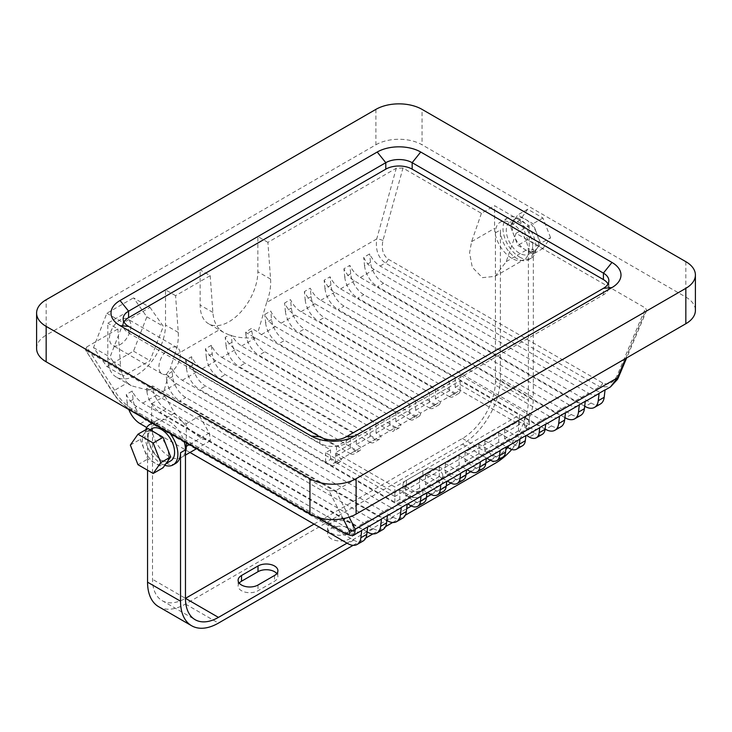 <?xml version="1.0" encoding="UTF-8"?>
<svg xmlns="http://www.w3.org/2000/svg" width="732" height="732" viewBox="0 0 732 732"><rect width="100%" height="100%" fill="white"/><g stroke="black" fill="none" stroke-linecap="round" stroke-linejoin="round"><path stroke-width="0.55" stroke-dasharray="3.66 2.75" d="M514.001 220.341A18.657 10.77 -120 0 0 512.235 226.938A18.657 10.77 -120 0 0 514.001 235.567A18.657 10.77 -120 0 0 525.43 249.777A18.657 10.77 -120 0 0 534.753 250.701A18.657 10.77 -120 0 0 536.849 248.761A18.657 10.77 -120 0 0 538.615 242.164A18.657 10.77 -120 0 0 536.849 233.526A18.657 10.77 -120 0 0 525.43 219.316A18.657 10.77 -120 0 0 516.097 218.392A18.657 10.77 -120 0 0 514.001 220.341L510.195 225.758L517.808 245.385L533.042 254.178L540.655 243.344L533.042 223.718L517.808 214.924L514.001 220.341M532.676 245.586A18.657 10.77 -120 0 0 524.533 226.819A18.657 10.77 -120 0 0 510.167 221.823A18.657 10.77 -120 0 0 506.297 230.36A18.657 10.77 -120 0 0 514.44 249.136A18.657 10.77 -120 0 0 528.815 254.132A18.657 10.77 -120 0 0 532.676 245.586M168.653 455.762A18.657 10.77 -120 0 0 166.887 447.124A18.657 10.77 -120 0 0 155.468 432.914A18.657 10.77 -120 0 0 146.144 431.99A18.657 10.77 -120 0 0 144.048 433.93A18.657 10.77 -120 0 0 142.273 440.527A18.657 10.77 -120 0 0 144.048 449.164A18.657 10.77 -120 0 0 155.468 463.374A18.657 10.77 -120 0 0 164.792 464.298A18.657 10.77 -120 0 0 166.887 462.35A18.657 10.77 -120 0 0 168.653 455.762M152.073 428.559A18.657 10.77 -120 0 0 148.212 437.105A18.657 10.77 -120 0 0 156.355 455.871A18.657 10.77 -120 0 0 170.73 460.867M276.815 573.595A11.657 6.734 180 0 1 277.913 576.45A11.657 6.734 180 0 1 274.5 581.217L258.012 590.733A11.657 6.734 180 0 1 245.312 592.188A11.657 6.734 180 0 1 238.11 585.975A11.657 6.734 180 0 1 239.218 583.12M439.365 476.514A11.657 6.734 180 0 1 442.778 481.272A11.657 6.734 180 0 1 439.365 486.03L422.876 495.546A11.657 6.734 180 0 1 410.176 497.01A11.657 6.734 180 0 1 402.975 490.788A11.657 6.734 180 0 1 406.388 486.03L422.876 476.514A11.657 6.734 180 0 1 439.365 476.514M439.365 480.32A11.657 6.734 0 0 0 442.778 475.562A11.657 6.734 0 0 0 439.365 470.795A11.657 6.734 0 0 0 422.876 470.795L406.388 480.32A11.657 6.734 0 0 0 402.975 485.078A11.657 6.734 0 0 0 410.176 491.291A11.657 6.734 0 0 0 422.876 489.836L439.365 480.32L439.365 486.03M331.376 538.853A12.819 7.402 180 0 1 327.625 533.619A12.819 7.402 180 0 1 335.54 526.784A12.819 7.402 180 0 1 349.512 528.385A12.819 7.402 180 0 1 353.272 533.619A12.819 7.402 180 0 1 345.358 540.463A12.819 7.402 180 0 1 331.376 538.853M349.512 522.675A12.819 7.402 0 0 0 335.54 521.074A12.819 7.402 0 0 0 327.625 527.909A12.819 7.402 0 0 0 331.376 533.143A12.819 7.402 0 0 0 345.358 534.753A12.819 7.402 0 0 0 353.272 527.909A12.819 7.402 0 0 0 349.512 522.675M169.815 433.198A23.314 13.46 -120 0 0 152.988 423.489M145.732 429.739A23.314 13.46 -120 0 0 144.918 435.201A23.314 13.46 -120 0 0 164.81 465.314M175.698 463.383A23.314 13.46 -120 0 1 157.728 457.134A23.314 13.46 -120 0 1 147.553 433.673L152.503 430.819A23.314 13.46 60 0 1 157.325 420.15A23.314 13.46 60 0 1 184.098 441.442M519.491 257.014A23.314 13.46 -120 0 0 531.148 258.167A23.314 13.46 -120 0 0 534.726 239.483A23.314 13.46 -120 0 0 519.491 218.941A23.314 13.46 -120 0 0 507.834 217.779A23.314 13.46 -120 0 0 504.257 236.463A23.314 13.46 -120 0 0 519.491 257.014M528.394 251.872A23.314 13.46 -120 0 0 511.906 223.315A23.314 13.46 -120 0 0 500.249 222.162A23.314 13.46 -120 0 0 495.418 232.84L495.418 234.935A24.485 14.137 60 0 1 494.594 228.366L494.594 205.71L529.218 225.694L529.218 248.349A24.485 14.137 60 0 1 528.394 253.967A24.485 14.137 60 0 1 524.149 259.558A24.485 14.137 60 0 1 495.418 234.935L495.418 381.326L528.394 400.358L528.394 251.872L533.335 249.017A23.314 13.46 -120 0 1 528.513 259.686A23.314 13.46 -120 0 1 516.856 258.533A23.314 13.46 -120 0 1 500.368 229.976L500.368 378.471L533.335 397.503L533.335 249.017M130.9 326.024A15.152 8.747 -60 0 1 124.284 341.277A15.152 8.747 -60 0 1 112.609 345.33A15.152 8.747 -60 0 1 109.471 338.394A15.152 8.747 -60 0 1 116.086 323.141A15.152 8.747 -60 0 1 127.761 319.088A15.152 8.747 -60 0 1 130.9 326.024M180.365 354.581A15.152 8.747 -60 0 1 173.749 369.825A15.152 8.747 -60 0 1 162.065 373.887A15.152 8.747 -60 0 1 158.926 366.952A15.152 8.747 -60 0 1 165.542 351.699A15.152 8.747 -60 0 1 177.226 347.636A15.152 8.747 -60 0 1 180.365 354.581M147.553 433.673L147.553 470.228M625.567 358.534L645.203 311.978L646.658 310.505L645.56 308.099L617.067 375.653C613.324 383.037 608.53 385.48 602.701 382.992L388.308 259.22C382.992 255.267 381.207 249.026 382.973 240.499L402.975 168.04L481.409 213.323L494.594 205.71M402.975 168.04L396.259 168.25L376.742 238.934C375.306 249.768 378.179 257.801 385.361 263.026L599.755 386.798L610.644 386.825M382.973 240.499A4.667 0.988 15.4 0 0 376.742 238.934L266.64 302.499C269.751 294.365 271.06 286.578 270.575 279.112L267.903 242.356L396.259 168.25M267.903 242.356L257.847 236.546L257.847 271.764A40.8 23.561 -60 0 1 240.041 312.829A40.8 23.561 -60 0 1 208.593 323.764A40.8 23.561 -60 0 1 200.147 305.079L200.147 269.861L257.847 236.546M210.203 275.671L212.875 312.427C213.46 319.829 215.748 325.548 219.746 329.565L174.317 355.798C177.428 347.673 178.736 339.877 178.251 332.42L175.579 295.655L210.203 275.671L200.147 269.861M175.579 295.655L165.524 289.854L165.524 325.072A40.8 23.561 -60 0 1 147.708 366.128A40.8 23.561 -60 0 1 116.269 377.062A40.8 23.561 -60 0 1 107.824 358.387L107.824 323.169L165.524 289.854M354.517 534.699L346.639 532.933L132.245 409.161C124.559 404.229 118.675 397.933 114.595 390.275L86.797 346.913L117.879 328.97L107.824 323.169M86.797 346.913L85.47 349.923L114.933 395.253A4.667 3.395 147.3 0 1 113.954 394.356L113.954 394.356A4.667 3.395 147.3 0 1 114.595 390.275L127.423 382.873C123.424 378.847 121.137 373.137 120.542 365.735L107.824 358.387M151.67 422.73L151.67 403.689L164.865 396.076L86.44 350.793M151.67 403.689L186.294 423.682L186.294 442.714M343.107 518.704L329.025 490.852L199.488 416.069L186.294 423.682M329.025 490.852L335.741 490.641L349.155 517.158M645.203 311.978L335.741 490.641M481.409 213.323L471.6 241.642L469.569 252.778L472.277 267.281L482.406 277.648L495.024 276.367L506.215 261.626L516.023 233.307L645.56 308.099M516.023 233.307L529.218 225.694M36.6 348.487A32.638 18.849 180 0 1 46.162 335.155L46.162 299.745M375.891 109.379L375.891 144.79L46.162 335.155M375.891 144.79A32.638 18.849 180 0 1 422.053 144.79L422.053 109.379M685.838 261.672L685.838 297.082L422.053 144.79M685.838 297.082A32.638 18.849 180 0 1 695.4 310.414M164.865 396.076L174.674 413.068L189.936 430.288L202.673 439.154L210.349 440.728L209.297 433.06L199.488 416.069M149.996 307.385L163.328 326.344L149.996 360.684L123.342 376.074L110.02 357.115L123.342 322.766L149.996 307.385L133.508 297.86L146.839 316.819L133.508 351.168L106.863 366.558L93.531 347.599L106.863 313.25L133.508 297.86M266.64 302.499L258.003 332.053A18.657 10.77 60 0 0 261.443 334.57L395.838 412.162L409.691 404.165L275.287 326.573A18.657 10.77 60 0 1 264.783 314.476L270.712 311.045A18.657 10.77 60 0 0 281.225 323.151L415.62 400.743L429.474 392.745L295.078 315.153A18.657 10.77 60 0 1 284.565 303.048L290.494 299.626A18.657 10.77 60 0 0 301.008 311.722L435.412 389.323L449.256 381.326L314.861 303.734A18.657 10.77 60 0 1 304.347 291.629L310.286 288.198A18.657 10.77 60 0 0 320.79 300.303L455.194 377.895L460.135 375.04L529.382 415.017L524.432 417.871L524.432 427.397L535.284 433.655L529.346 437.077M605.053 389.854A18.657 10.77 60 0 1 603.863 390.742A18.657 10.77 60 0 1 594.54 389.817L380.146 266.036A18.657 10.77 60 0 1 369.633 253.94L363.694 257.362A18.657 10.77 60 0 0 374.208 269.468L588.601 393.24L574.748 401.237A18.657 10.77 60 0 0 584.081 402.161L585.243 401.493M574.748 401.237L360.364 277.455A18.657 10.77 60 0 1 349.85 265.359L343.912 268.781A18.657 10.77 60 0 0 354.425 280.887L568.819 404.659L554.966 412.656A18.657 10.77 60 0 0 564.299 413.58L565.452 412.912M554.966 412.656L340.581 288.884A18.657 10.77 60 0 1 330.068 276.778L324.13 280.21A18.657 10.77 60 0 0 334.643 292.306L549.037 416.087L535.183 424.084L524.432 417.871M254.946 337.662C246.913 338.394 239.327 337.8 232.19 335.897A18.657 10.77 60 0 0 241.661 345.989L376.056 423.59L389.909 415.593L255.505 337.992A18.657 10.77 60 0 1 254.946 337.662L245.65 332.291L251.524 328.32L258.003 332.053M221.878 357.417L356.274 435.009L356.274 444.525L361.215 447.38A6.991 4.035 60 0 1 359.769 450.583A6.991 4.035 60 0 1 356.274 450.235L225.31 374.628A18.657 10.77 60 0 1 212.216 353.73L211.365 345.312A18.657 10.77 60 0 0 221.878 357.417L235.722 349.42A18.657 10.77 60 0 1 225.209 337.315L229.262 334.982L223.626 332.438L219.746 329.565M211.365 345.312L205.427 348.743A18.657 10.77 60 0 0 215.94 360.839L350.335 438.431L336.491 446.428L202.087 368.837A18.657 10.77 60 0 1 191.583 356.731L185.644 360.162A18.657 10.77 60 0 0 196.158 372.259L330.553 449.86L325.612 452.715L394.85 492.691L399.8 489.836L410.542 496.04L396.698 504.037L182.305 380.256A18.657 10.77 60 0 1 171.791 368.159L170.053 369.166L174.317 355.798M162.522 391.684L176.375 383.687A18.657 10.77 60 0 1 168.269 375.791L164.005 390.824L161.516 391.053A18.657 10.77 60 0 0 162.522 391.684L376.916 515.456A18.657 10.77 60 0 0 386.24 516.38L387.402 515.712M117.879 328.97L120.542 365.735M423.572 502.884A13.99 8.079 60 0 1 416.581 502.189L410.643 505.611M439.658 485.545A18.657 10.77 60 0 1 430.334 484.621L419.582 478.408L405.729 486.405L405.729 495.93L416.581 502.189M405.729 486.405L416.481 492.609A18.657 10.77 60 0 0 425.804 493.533L426.966 492.865M426.994 492.654A18.657 10.77 60 0 1 425.804 493.533M399.8 489.836L399.8 499.352L407.77 503.955M419.875 496.964A18.657 10.77 60 0 1 410.542 496.04M443.354 491.456A13.99 8.079 60 0 1 436.363 490.769L430.425 494.192M459.44 474.116A18.657 10.77 60 0 1 450.116 473.192L439.365 466.989L425.521 474.986L425.521 484.502L436.363 490.769M425.521 474.986L436.263 481.189A18.657 10.77 60 0 0 445.596 482.113L446.749 481.446M446.776 481.226A18.657 10.77 60 0 1 445.596 482.113M419.582 478.408L419.582 487.933L427.552 492.535M463.136 480.036A13.99 8.079 60 0 1 456.146 479.341L450.207 482.772M479.222 462.697A18.657 10.77 60 0 1 469.898 461.773L459.147 455.569L445.303 463.566L445.303 473.082L456.146 479.341M445.303 463.566L456.045 469.77A18.657 10.77 60 0 0 465.378 470.694L466.54 470.026M466.558 469.807A18.657 10.77 60 0 1 465.378 470.694M439.365 466.989L439.365 476.505L447.334 481.107M482.928 468.617A13.99 8.079 60 0 1 475.928 467.922L469.999 471.344M499.004 451.278A18.657 10.77 60 0 1 489.681 450.354L478.929 444.141L465.085 452.138L465.085 461.663L475.928 467.922M465.085 452.138L475.837 458.351A18.657 10.77 60 0 0 485.16 459.275L486.322 458.598M486.35 458.388A18.657 10.77 60 0 1 485.16 459.275M459.147 455.569L459.147 465.085L467.117 469.688M502.71 457.189A13.99 8.079 60 0 1 495.71 456.503L489.781 459.925M518.796 439.85A18.657 10.77 60 0 1 509.463 438.925L498.721 432.722L484.868 440.719L484.868 450.235L495.71 456.503M484.868 440.719L495.619 446.923A18.657 10.77 60 0 0 504.943 447.847L506.105 447.179M506.132 446.959A18.657 10.77 60 0 1 504.943 447.847M478.929 444.141L478.929 453.666L486.899 458.269M522.492 445.77A13.99 8.079 60 0 1 515.502 445.074L509.563 448.506M538.578 428.43A18.657 10.77 60 0 1 529.245 427.506L518.503 421.303L504.65 429.3L504.65 438.816L515.502 445.074M504.65 429.3L515.401 435.503A18.657 10.77 60 0 0 524.725 436.428L525.887 435.76M525.915 435.54A18.657 10.77 60 0 1 524.725 436.428M498.721 432.722L498.721 442.238L506.681 446.84M542.275 434.351A13.99 8.079 60 0 1 535.284 433.655M545.697 424.121A18.657 10.77 60 0 1 544.507 425.008A18.657 10.77 60 0 1 535.183 424.084M518.503 421.303L518.503 430.819L526.473 435.421M455.194 377.895L455.194 387.42L519.491 424.542L519.491 415.017L394.85 486.981L335.503 452.715L460.135 380.75L519.491 415.017M519.491 424.542L394.85 496.497L394.85 486.981M356.274 435.009L370.118 427.012L235.722 349.42M336.491 446.428L336.491 455.945L341.432 458.808A6.991 4.035 60 0 1 339.987 462.002A6.991 4.035 60 0 1 336.491 461.663L205.527 386.048A18.657 10.77 60 0 1 192.434 365.149L191.583 356.731M336.491 461.663L330.553 465.085L199.589 389.47L205.527 386.048M330.553 465.085A6.991 4.035 -120 0 0 334.048 465.433A6.991 4.035 -120 0 0 335.503 462.231L335.503 452.715M399.8 499.352L394.85 502.207L325.612 462.231L330.553 459.376L335.503 462.231L381.006 435.961A6.991 4.035 60 0 1 379.551 439.163A6.991 4.035 60 0 1 376.056 438.816L245.092 363.2A18.657 10.77 60 0 1 232.007 342.311L231.294 335.384L232.19 335.897M330.553 459.376L330.553 449.86M192.434 365.149L186.504 368.58L185.644 360.162M186.504 368.58A18.657 10.77 -120 0 0 199.589 389.47M356.274 450.235L350.335 453.666L219.371 378.051L225.31 374.628M350.335 453.666A6.991 4.035 -120 0 0 353.831 454.014A6.991 4.035 -120 0 0 355.285 450.811L350.335 447.957L350.335 438.431M212.216 353.73L206.287 357.152L205.427 348.743M206.287 357.152A18.657 10.77 -120 0 0 219.371 378.051M376.056 438.816L370.118 442.238L239.154 366.631L245.092 363.2M395.838 412.162L395.838 421.678L400.788 424.542A6.991 4.035 60 0 1 399.333 427.744A6.991 4.035 60 0 1 395.838 427.397L389.909 430.819A6.991 4.035 -120 0 0 393.404 431.166A6.991 4.035 -120 0 0 394.85 427.964L381.006 435.961L376.056 433.106L376.056 423.59M370.118 442.238A6.991 4.035 -120 0 0 373.622 442.586A6.991 4.035 -120 0 0 375.068 439.383L370.118 436.528L370.118 427.012M232.007 342.311L226.069 345.733L225.209 337.315M226.069 345.733A18.657 10.77 -120 0 0 239.154 366.631M395.838 427.397L264.874 351.781A18.657 10.77 60 0 1 251.79 330.882L251.524 328.32M389.909 430.819L258.936 355.212L264.874 351.781M251.79 330.882L245.851 334.314L245.65 332.291M245.851 334.314A18.657 10.77 -120 0 0 258.936 355.212M376.056 433.106L389.909 425.109L394.85 427.964L420.571 413.113A6.991 4.035 60 0 1 419.125 416.316A6.991 4.035 60 0 1 415.62 415.968L284.657 340.362A18.657 10.77 60 0 1 271.572 319.463L270.712 311.045M389.909 425.109L389.909 415.593M415.62 415.968L409.691 419.399L278.727 343.784L284.657 340.362M415.62 400.743L415.62 410.259L420.571 413.113L440.353 401.694A6.991 4.035 60 0 1 438.907 404.897A6.991 4.035 60 0 1 435.412 404.549L304.439 328.933A18.657 10.77 60 0 1 291.354 308.044L290.494 299.626M409.691 419.399A6.991 4.035 -120 0 0 413.187 419.747A6.991 4.035 -120 0 0 414.632 416.545L409.691 413.69L409.691 404.165M271.572 319.463L265.634 322.885L264.783 314.476M265.634 322.885A18.657 10.77 -120 0 0 278.727 343.784M435.412 404.549L429.474 407.98L298.51 332.365L304.439 328.933M435.412 389.323L435.412 398.839L440.353 401.694L460.135 390.275A6.991 4.035 60 0 1 458.69 393.477A6.991 4.035 60 0 1 455.194 393.13L324.23 317.514A18.657 10.77 60 0 1 311.137 296.616L310.286 288.198M429.474 407.98A6.991 4.035 -120 0 0 432.969 408.319A6.991 4.035 -120 0 0 434.424 405.116L429.474 402.261L429.474 392.745M291.354 308.044L285.416 311.466L284.565 303.048M285.416 311.466A18.657 10.77 -120 0 0 298.51 332.365M455.194 393.13L449.256 396.552L318.292 320.945L324.23 317.514M449.256 396.552A6.991 4.035 -120 0 0 452.751 396.9A6.991 4.035 -120 0 0 454.206 393.697L449.256 390.842L449.256 381.326M311.137 296.616L305.207 300.047L304.347 291.629M305.207 300.047A18.657 10.77 -120 0 0 318.292 320.945M360.519 531.231A18.657 10.77 60 0 1 351.195 530.307L346.639 532.933A4.667 2.69 120 0 1 344.305 533.171M367.638 526.921A18.657 10.77 60 0 1 366.458 527.799A18.657 10.77 60 0 1 357.134 526.875L142.74 403.103A18.657 10.77 60 0 1 132.227 390.998L126.288 394.429A18.657 10.77 60 0 0 136.802 406.525L351.195 530.307M380.301 519.812A18.657 10.77 60 0 1 370.978 518.887L357.134 526.875M387.429 515.493A18.657 10.77 60 0 1 386.24 516.38M400.093 508.383A18.657 10.77 60 0 1 390.76 507.459L376.916 515.456M407.212 504.074A18.657 10.77 60 0 1 406.022 504.961A18.657 10.77 60 0 1 396.698 504.037M558.36 417.011A18.657 10.77 60 0 1 549.037 416.087M565.479 412.692A18.657 10.77 60 0 1 564.299 413.58M578.143 405.583A18.657 10.77 60 0 1 568.819 404.659M585.261 401.273A18.657 10.77 60 0 1 584.081 402.161M597.925 394.164A18.657 10.77 60 0 1 588.601 393.24M142.74 403.103L156.584 395.106A18.657 10.77 60 0 1 151.625 391.117L131.293 385.737L127.423 382.873M176.375 383.687L390.76 507.459M156.584 395.106L370.978 518.887M123.992 322.025A18.657 10.77 0 0 0 123.132 325.255A18.657 10.77 0 0 0 128.594 332.877L319.838 443.29A18.657 10.77 0 0 0 346.218 443.29L603.406 294.804A18.657 10.77 0 0 0 608.868 287.182A18.657 10.77 0 0 0 608.008 283.952M617.067 375.653A4.667 1.409 -157.1 0 1 618.421 377.465M363.026 541.049A18.657 10.77 60 0 1 353.693 540.125L146.171 420.314A18.657 10.77 60 0 1 133.087 399.416L132.227 390.998M190 452.477L146.766 427.506M133.087 399.416L127.148 402.847L126.288 394.429M127.148 402.847A18.657 10.77 -120 0 0 128.814 409.527M382.809 529.629A18.657 10.77 60 0 1 373.485 528.705L165.954 408.895A18.657 10.77 60 0 1 152.869 387.997L152.659 385.938L161.516 391.053M367.071 531.862L160.024 412.317L165.954 408.895M152.869 387.997L146.931 391.419L146.61 388.225L152.659 385.938M146.61 388.225L151.625 391.117M146.931 391.419A18.657 10.77 -120 0 0 160.024 412.317M402.591 518.21A18.657 10.77 60 0 1 393.267 517.286L185.736 397.467A18.657 10.77 60 0 1 172.651 376.568L171.791 368.159M386.853 520.434L179.807 400.898L185.736 397.467M172.651 376.568L166.713 380L166.164 374.574L170.053 369.166M166.164 374.574L168.269 375.791M166.713 380A18.657 10.77 -120 0 0 179.807 400.898M229.262 334.982L231.294 335.384M560.858 426.829A18.657 10.77 60 0 1 551.535 425.905L344.013 306.095A18.657 10.77 60 0 1 330.919 285.196L330.068 276.778M545.13 429.062L338.074 309.517L344.013 306.095M330.919 285.196L324.99 288.618L324.13 280.21M324.99 288.618A18.657 10.77 -120 0 0 338.074 309.517M580.65 415.41A18.657 10.77 60 0 1 571.317 414.486L363.795 294.667A18.657 10.77 60 0 1 350.71 273.777L349.85 265.359M564.912 417.633L357.857 298.098L363.795 294.667M350.71 273.777L344.772 277.199L343.912 268.781M344.772 277.199A18.657 10.77 -120 0 0 357.857 298.098M600.432 403.982A18.657 10.77 60 0 1 591.108 403.058L383.577 283.247A18.657 10.77 60 0 1 370.493 262.349L369.633 253.94M584.694 406.214L377.639 286.679L383.577 283.247M370.493 262.349L364.554 265.78L363.694 257.362M364.554 265.78A18.657 10.77 -120 0 0 377.639 286.679M460.135 390.275L460.135 380.75M325.612 462.231L325.612 452.715M394.85 502.207L394.85 492.691M394.85 496.497L335.503 462.231M455.194 387.42L460.135 384.556L460.135 375.04M460.135 384.556L529.382 424.542L524.432 427.397M529.382 424.542L529.382 415.017M435.412 398.839L449.256 390.842M415.62 410.259L429.474 402.261M395.838 421.678L409.691 413.69M356.274 444.525L370.118 436.528M336.491 455.945L350.335 447.957M419.582 487.933L405.729 495.93M518.503 430.819L504.65 438.816M498.721 442.238L484.868 450.235M478.929 453.666L465.085 461.663M459.147 465.085L445.303 473.082M439.365 476.505L425.521 484.502M146.839 316.819L163.328 326.344M133.508 351.168L149.996 360.684M106.863 366.558L123.342 376.074M93.531 347.599L110.02 357.115M106.863 313.25L123.342 322.766M185.47 451.955A24.485 14.137 60 0 1 181.225 457.546A24.485 14.137 60 0 1 152.503 432.914A24.485 14.137 60 0 1 151.67 426.344L151.67 423.407M152.503 430.819L152.503 579.305A46.628 26.919 120 0 0 162.156 600.652A46.628 26.919 120 0 0 185.47 598.346L152.503 579.305M158.661 606.709A53.628 30.964 120 0 0 185.47 604.056L462.45 444.15A53.628 30.964 120 0 0 500.368 378.471M347.041 543.135L406.672 508.713M411.366 506.004L426.454 497.284M431.148 494.576L446.245 485.865M450.93 483.157L466.028 474.446M470.722 471.737L485.81 463.017M490.504 460.309L495.418 457.473A46.628 26.919 120 0 0 505.839 449.512M353.126 545.331L365.744 538.047M372.917 533.912L385.526 526.628M392.7 522.492L405.308 515.209M314.065 524.103L462.45 438.441A46.628 26.919 120 0 0 495.418 381.326M507.834 447.508A46.628 26.919 120 0 0 528.394 400.358M511.75 449.485A53.628 30.964 120 0 0 533.335 397.503M147.855 428.513L140.233 439.346L147.855 458.973L163.08 467.766M130.342 445.065L140.233 439.346M137.964 464.683L147.855 458.973M550.546 237.635L542.934 218.008L527.699 209.215L520.086 220.048L527.699 239.675L542.934 248.468L550.546 237.635L540.655 243.344M542.934 218.008L533.042 223.718M542.934 248.468L533.042 254.178M527.699 239.675L517.808 245.385M520.086 220.048L510.195 225.758M527.699 209.215L517.808 214.924M274.5 575.498L274.5 581.217M114.933 395.253C118.675 400.596 123.47 405.098 129.299 408.758L317.276 517.286M380.146 266.036L385.361 263.026A4.667 2.69 -60 0 0 388.308 259.22M360.364 277.455L374.208 269.468M340.581 288.884L354.425 280.887M320.79 300.303L334.643 292.306M301.008 311.722L314.861 303.734M281.225 323.151L295.078 315.153M261.443 334.57L275.287 326.573M241.661 345.989L255.505 337.992M202.087 368.837L215.94 360.839M182.305 380.256L196.158 372.259M529.245 427.506L515.401 435.503M509.463 438.925L495.619 446.923M489.681 450.354L475.837 458.351M469.898 461.773L456.045 469.77M450.116 473.192L436.263 481.189M430.334 484.621L416.481 492.609M602.701 382.992A4.667 2.69 -60 0 1 599.755 386.798L594.54 389.817M129.299 408.758A4.667 2.69 120 0 0 129.912 409.389A4.667 2.69 120 0 0 132.245 409.161L136.802 406.525M603.406 294.804L603.406 288.326M346.218 443.29L346.218 436.812M319.838 443.29L319.838 436.812M128.594 332.877L128.594 326.399M316.142 516.911L129.912 409.389C123.287 405.253 117.962 400.239 113.954 394.356L85.47 349.923M353.693 540.125L347.764 543.556M140.233 423.737L146.171 420.314M373.485 528.705L367.546 532.127M393.267 517.286L387.329 520.708M551.535 425.905L545.605 429.336M571.317 414.486L565.388 417.908M591.108 403.058L585.17 406.489M178.251 332.42L165.524 325.072M212.875 312.427L200.147 305.079M270.575 279.112L257.847 271.764M209.297 433.06L189.432 444.525M174.674 413.068L151.67 426.344M471.6 241.642L494.594 228.366M506.215 261.626L529.218 248.349M495.418 232.84L500.368 229.976M462.45 444.15L495.418 463.182M185.47 604.056L218.447 623.097M462.45 438.441L495.418 457.473M406.388 480.32L406.388 486.03M422.876 489.836L422.876 495.546M422.876 470.795L422.876 476.514M258.012 585.024L258.012 590.733M516.097 218.392L510.167 221.823M146.144 431.99L150.005 429.757M277.913 570.74L277.913 576.45M442.778 475.562L442.778 481.272M327.625 527.909L327.625 533.619M157.325 420.15L152.265 423.069M531.148 258.167L528.513 259.686M162.065 373.887L112.609 345.33M366.458 527.799L367.62 527.132M406.022 504.961L407.184 504.293M544.507 425.008L545.669 424.331M603.863 390.742L605.025 390.065M608.868 287.182L608.868 280.713M123.132 325.255L123.132 318.786M646.658 310.505L626.674 357.893M339.987 462.002L334.048 465.433M359.769 450.583L353.831 454.014M379.551 439.163L373.622 442.586M399.333 427.744L393.404 431.166M419.125 416.316L413.187 419.747M438.907 404.897L432.969 408.319M458.69 393.477L452.751 396.9M131.293 385.737L116.269 377.062M223.626 332.438L208.593 323.764M177.226 347.636L127.761 319.088M210.349 440.728L196.597 448.661M185.47 455.094L181.225 457.546M495.024 276.367L524.149 259.558M507.834 217.779L500.249 222.162M162.156 600.652L195.133 619.693M353.272 527.909L353.272 533.619M402.975 485.078L402.975 490.788M238.11 580.266L238.11 585.975M164.792 464.298L166.018 463.585M534.753 250.701L528.815 254.132"/><path stroke-width="1.1" d="M166.018 463.585L170.73 460.867A18.657 10.77 -120 0 0 174.591 452.33A18.657 10.77 -120 0 0 166.448 433.564A18.657 10.77 -120 0 0 152.073 428.559L150.005 429.757M239.218 583.12A11.657 6.734 180 0 1 241.523 581.217L258.012 571.692A11.657 6.734 180 0 1 274.5 571.692A11.657 6.734 180 0 1 276.815 573.595M274.5 575.498A11.657 6.734 0 0 0 277.913 570.74A11.657 6.734 0 0 0 274.5 565.982A11.657 6.734 0 0 0 258.012 565.982L241.523 575.498A11.657 6.734 0 0 0 238.11 580.266A11.657 6.734 0 0 0 245.312 586.478A11.657 6.734 0 0 0 258.012 585.024L274.5 575.498M164.81 465.314A23.314 13.46 -120 0 0 173.063 464.912A23.314 13.46 -120 0 0 177.885 454.233A23.314 13.46 -120 0 0 169.815 433.198M152.988 423.489A23.314 13.46 -120 0 0 149.74 424.523A23.314 13.46 -120 0 0 145.732 429.739M184.098 441.442A23.314 13.46 60 0 1 185.47 449.86L185.47 598.346A46.628 26.919 120 0 0 195.133 619.693A46.628 26.919 120 0 0 218.447 617.387L347.041 543.135M173.063 464.912L175.698 463.383A23.314 13.46 -120 0 0 180.53 452.715L180.53 601.201A53.628 30.964 120 0 0 191.628 625.75A53.628 30.964 120 0 0 218.447 623.097L353.126 545.331M147.553 470.228L147.553 582.169A53.628 30.964 120 0 0 158.661 606.709L191.628 625.75M46.162 326.399L46.162 361.809A32.638 18.849 180 0 1 36.6 348.487L36.6 313.076A32.638 18.849 0 0 0 46.162 326.399L309.947 478.691A32.638 18.849 0 0 0 356.109 478.691L685.838 288.326A32.638 18.849 0 0 0 695.4 275.003A32.638 18.849 0 0 0 685.838 261.672L422.053 109.379A32.638 18.849 0 0 0 375.891 109.379L46.162 299.745A32.638 18.849 0 0 0 36.6 313.076M695.4 275.003L695.4 310.414A32.638 18.849 180 0 1 685.838 323.736L685.838 288.326M356.109 478.691L356.109 514.102L685.838 323.736M356.109 514.102A32.638 18.849 180 0 1 309.947 514.102L309.947 478.691M46.162 361.809L309.947 514.102M420.461 501.274L421.056 496.076L426.994 492.654L426.39 497.852A13.99 8.079 60 0 1 423.572 502.884L417.633 506.306A13.99 8.079 -120 0 0 420.461 501.274L426.39 497.852M407.77 503.955L410.643 505.611A13.99 8.079 -120 0 0 417.633 506.306M421.056 496.076A18.657 10.77 60 0 1 419.875 496.964L407.184 504.293M440.243 489.854L440.847 484.657L446.776 481.226L446.181 486.423A13.99 8.079 60 0 1 443.354 491.456L437.425 494.887A13.99 8.079 -120 0 0 440.243 489.854L446.181 486.423M427.552 492.535L430.425 494.192A13.99 8.079 -120 0 0 437.425 494.887M440.847 484.657A18.657 10.77 60 0 1 439.658 485.545L426.966 492.865M460.025 478.435L460.629 473.229L466.558 469.807L465.964 475.004A13.99 8.079 60 0 1 463.136 480.036L457.207 483.459A13.99 8.079 -120 0 0 460.025 478.435L465.964 475.004M447.334 481.107L450.207 482.772A13.99 8.079 -120 0 0 457.207 483.459M460.629 473.229A18.657 10.77 60 0 1 459.44 474.116L446.749 481.446M479.808 467.007L480.412 461.81L486.35 458.388L485.746 463.585A13.99 8.079 60 0 1 482.928 468.617L476.989 472.039A13.99 8.079 -120 0 0 479.808 467.007L485.746 463.585M467.117 469.688L469.999 471.344A13.99 8.079 -120 0 0 476.989 472.039M480.412 461.81A18.657 10.77 60 0 1 479.222 462.697L466.54 470.026M499.59 455.588L500.194 450.39L506.132 446.959L505.528 452.156A13.99 8.079 60 0 1 502.71 457.189L496.772 460.62A13.99 8.079 -120 0 0 499.59 455.588L505.528 452.156M486.899 458.269L489.781 459.925A13.99 8.079 -120 0 0 496.772 460.62M500.194 450.39A18.657 10.77 60 0 1 499.004 451.278L486.322 458.598M519.381 444.168L519.976 438.962L525.915 435.54L525.311 440.737A13.99 8.079 60 0 1 522.492 445.77L516.554 449.192A13.99 8.079 -120 0 0 519.381 444.168L525.311 440.737M506.681 446.84L509.563 448.506A13.99 8.079 -120 0 0 516.554 449.192M519.976 438.962A18.657 10.77 60 0 1 518.796 439.85L506.105 447.179M539.164 432.74L539.759 427.543L545.697 424.121L545.093 429.318A13.99 8.079 60 0 1 542.275 434.351L536.336 437.773A13.99 8.079 -120 0 0 539.164 432.74L545.093 429.318M526.473 435.421L529.346 437.077A13.99 8.079 -120 0 0 536.336 437.773M539.759 427.543A18.657 10.77 60 0 1 538.578 428.43L525.887 435.76M585.243 401.493L597.925 394.164A18.657 10.77 60 0 0 599.115 393.276L605.053 389.854L604.193 397.275A18.657 10.77 60 0 1 600.432 403.982L594.494 407.413A18.657 10.77 -120 0 0 598.254 400.706L604.193 397.275M605.025 390.065L610.525 386.889L617.405 377.877L625.567 358.534M317.276 517.286L343.692 532.539C349.008 535.312 350.793 534.607 349.027 530.407A4.667 3.816 -26.8 0 0 355.258 529.227L354.517 534.699L360.519 531.231A18.657 10.77 60 0 0 361.709 530.343L367.638 526.921L366.787 534.342A18.657 10.77 60 0 1 363.026 541.049L357.088 544.48A18.657 10.77 -120 0 0 360.849 537.773L366.787 534.342M381.491 518.924L380.631 526.345L386.569 522.923L387.429 515.493L381.491 518.924A18.657 10.77 60 0 1 380.301 519.812L367.62 527.132M401.273 507.496L400.413 514.925L406.352 511.494L407.212 504.074L401.273 507.496A18.657 10.77 60 0 1 400.093 508.383L387.402 515.712M559.55 416.124L558.69 423.544L564.619 420.122L565.479 412.692L559.55 416.124A18.657 10.77 60 0 1 558.36 417.011L545.669 424.331M579.332 404.705L578.472 412.125L584.411 408.703L585.261 401.273L579.332 404.705A18.657 10.77 60 0 1 578.143 405.583L565.452 412.912M354.782 436.052A30.771 17.76 180 0 1 311.274 436.052L120.03 325.639A30.771 17.76 180 0 1 120.03 300.513L377.218 152.027A30.771 17.76 180 0 1 420.726 152.027L611.97 262.44A30.771 17.76 180 0 1 611.97 287.566L354.782 436.052L346.218 436.812L603.406 288.326A18.657 10.77 0 0 0 608.868 280.713A18.657 10.77 0 0 0 603.406 273.1L412.162 162.687A18.657 10.77 0 0 0 385.782 162.687L128.594 311.173A18.657 10.77 0 0 0 123.132 318.786A18.657 10.77 0 0 0 128.594 326.399L319.838 436.812A18.657 10.77 0 0 0 346.218 436.812M608.008 283.952A18.657 10.77 0 0 0 603.406 279.569L412.162 169.156A18.657 10.77 0 0 0 385.782 169.156L128.594 317.642A18.657 10.77 0 0 0 123.992 322.025M626.674 357.893L618.421 377.465A4.667 1.409 -157.1 0 1 617.405 377.877L355.258 529.227L349.155 517.158M361.709 530.343L360.849 537.773M357.088 544.48A18.657 10.77 -120 0 1 347.764 543.556L190 452.477M146.766 427.506L140.233 423.737A18.657 10.77 -120 0 1 128.814 409.527M386.569 522.923A18.657 10.77 60 0 1 382.809 529.629L376.87 533.052A18.657 10.77 -120 0 1 367.546 532.127L367.071 531.862M376.87 533.052A18.657 10.77 -120 0 0 380.631 526.345M406.352 511.494A18.657 10.77 60 0 1 402.591 518.21L396.653 521.632A18.657 10.77 -120 0 1 387.329 520.708L386.853 520.434M396.653 521.632A18.657 10.77 -120 0 0 400.413 514.925M564.619 420.122A18.657 10.77 60 0 1 560.858 426.829L554.929 430.26A18.657 10.77 -120 0 1 545.605 429.336L545.13 429.062M554.929 430.26A18.657 10.77 -120 0 0 558.69 423.544M584.411 408.703A18.657 10.77 60 0 1 580.65 415.41L574.712 418.832A18.657 10.77 -120 0 1 565.388 417.908L564.912 417.633M574.712 418.832A18.657 10.77 -120 0 0 578.472 412.125M599.115 393.276L598.254 400.706M594.494 407.413A18.657 10.77 -120 0 1 585.17 406.489L584.694 406.214M186.294 442.714L186.294 446.337A24.485 14.137 60 0 1 185.47 451.955M151.67 423.407L151.67 422.73M406.672 508.713L411.366 506.004M426.454 497.284L431.148 494.576M446.245 485.865L450.93 483.157M466.028 474.446L470.722 471.737M485.81 463.017L490.504 460.309M365.744 538.047L372.917 533.912M385.526 526.628L392.7 522.492M405.308 515.209L495.418 463.182A53.628 30.964 120 0 0 511.75 449.485M218.447 617.387L185.47 598.346L314.065 524.103M505.839 449.512A46.628 26.919 120 0 0 507.834 447.508M166.887 447.124L163.08 437.306L147.855 428.513L137.964 434.232L130.342 445.065L137.964 464.683L153.189 473.476L163.08 467.766L170.693 456.933L166.887 447.124M153.189 473.476L160.802 462.642L153.189 443.025L163.08 437.306M160.802 462.642L170.693 456.933M153.189 443.025L137.964 434.232M185.47 449.86L180.53 452.715M147.553 582.169L180.53 601.201M349.027 530.407L343.107 518.704M385.782 169.156L385.782 162.687L377.218 152.027M412.162 169.156L412.162 162.687L420.726 152.027M603.406 279.569L603.406 273.1L611.97 262.44M128.594 317.642L128.594 311.173L120.03 300.513M611.97 287.566L603.406 288.326M128.594 326.399L120.03 325.639M311.274 436.052L319.838 436.812M343.692 532.539A4.667 2.69 120 0 0 344.305 533.171L316.142 516.911M189.432 444.525L186.294 446.337M258.012 565.982L258.012 571.692M241.523 575.498L241.523 581.217M152.265 423.069L149.74 424.523M344.305 533.171C349.887 535.659 353.291 536.172 354.517 534.699L354.517 534.699M618.421 377.465L617.543 379.313L610.525 386.889M196.597 448.661L185.47 455.094"/></g></svg>
